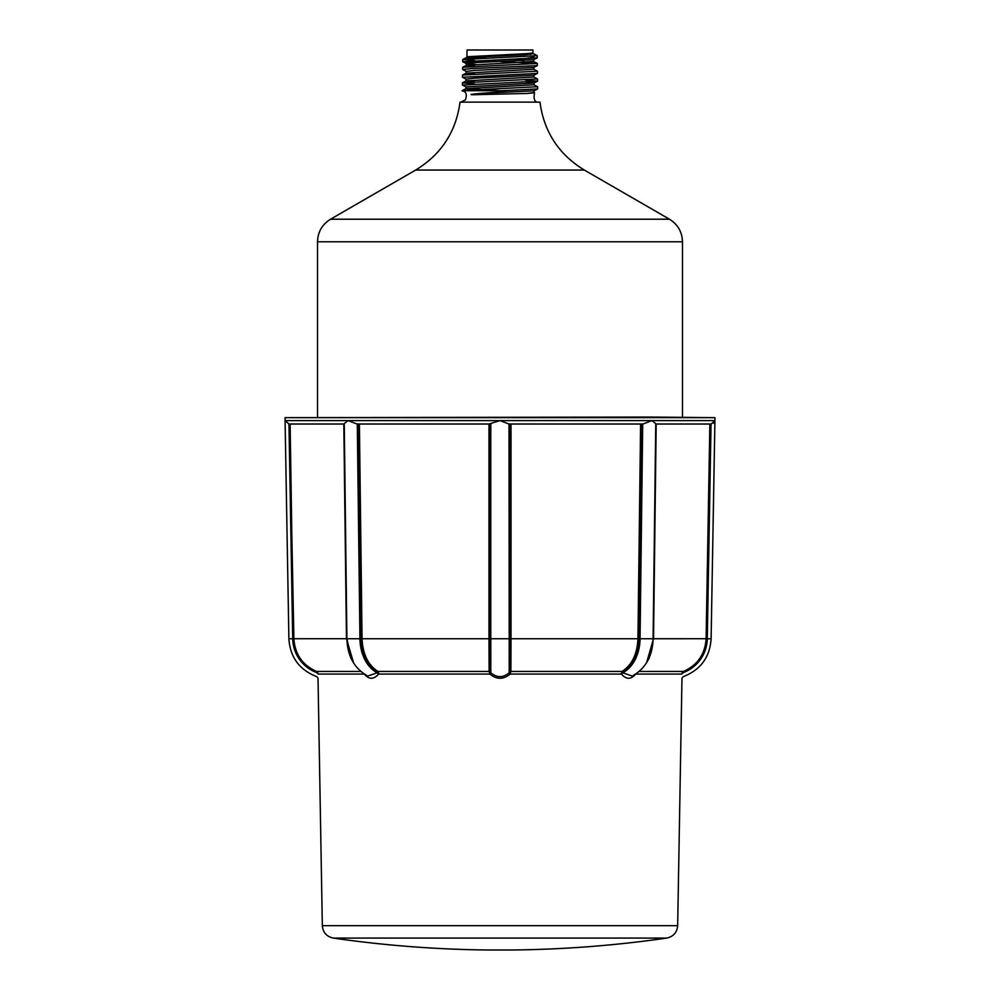 <?xml version="1.0" encoding="UTF-8"?>
<svg xmlns="http://www.w3.org/2000/svg" width="1000" height="1000" viewBox="0 0 1000 1000"><rect width="100%" height="100%" fill="white"/><g stroke="black" fill="none" stroke-linecap="round" stroke-linejoin="round"><path stroke-width="1.5" d="M677.663 925.675L322.337 925.675C322.962 932.475 326.6 936.6 333.263 938.075A1165.638 1165.638 0 0 0 488.25 950L511.75 950A1165.638 1165.638 0 0 0 666.737 938.075C673.4 936.6 677.038 932.475 677.663 925.675L681.975 678.3L683.175 676.675C700.512 669.975 709.825 657.35 711.112 638.812L707.288 638.737A36.8 36.8 0 0 1 683.112 672.675A1.737 1.125 12.1 0 0 681.85 673.388L681.775 674.075C682.025 679.65 682.025 679.65 681.775 674.075A1.737 1.225 -2.2 0 1 683.075 672.925C683.188 677.887 683.188 677.887 683.075 672.925C683.188 677.887 683.188 677.887 683.075 672.925L683.55 671.438L681.85 673.388M651.6 417.062L285.038 417.65L714.963 417.65L651.6 417.062M646.6 662.675L653.538 638.725L656.188 424.012L651.975 420.6L643.012 424.012L509 424.012L500 420.6L488.975 424.012L488.975 638.725L489.1 671.438L489.913 674.075C496.637 679.65 503.375 679.65 510.087 674.075L510.9 671.438L511.025 638.725L511.025 424.012L509.888 424.012L509.712 671.9A1.737 1.613 -178.8 0 1 510.9 671.438L622.075 671.438L621.4 674.075C626.337 679.65 631.087 679.65 635.662 674.075M642.712 424.012L640.062 638.737L653.1 638.737L655.75 424.012L711.263 424.012L714.912 420.6L348.025 420.6L343.812 424.012L346.463 638.725L353.625 663.05M683.737 671.9C697.975 665.425 705.6 654.362 706.625 638.737L707.288 638.737L711.038 424.012L709.862 424.012L706.112 638.725C705.113 654.137 697.588 665.05 683.55 671.438L639.325 671.438M290.138 424.012L293.375 638.725C294.375 654.338 302 665.4 316.262 671.9L316.45 671.438C302.4 665.025 294.875 654.125 293.888 638.725L289.625 424.012M491 424.012L356.987 424.012L348.025 420.6L285.087 420.6L288.888 638.812L292.712 638.737L288.962 424.012L285.087 420.6L285.038 417.65M359.4 424.012L358.237 424.012L360.887 638.725C361.6 654.362 366.95 665.425 376.938 671.9A1.737 1.15 119.7 0 1 377.925 671.438C368.05 665.05 362.762 654.137 362.05 638.725L359.4 424.012L358.237 424.012M641.762 424.012L640.6 424.012L637.95 638.725C637.25 654.125 631.962 665.025 622.075 671.438A1.737 1.15 60.3 0 1 623.062 671.9C633.05 665.4 638.4 654.35 639.113 638.737L641.762 424.012L640.6 424.012M490.788 424.012L490.788 638.737L509.212 638.737L509 424.012M509.712 671.9L508.988 672.925C503 677.887 497.013 677.887 491.012 672.925L490.288 671.9L490.112 638.737L490.112 424.012L488.975 424.012M511.025 424.012L509.888 424.012M713.637 423.175L714.338 422.425M632.288 676.062C645.625 668.525 652.562 656.087 653.1 638.737L706.625 638.725L709.862 424.012M288.75 424.012L344.263 424.012L346.9 638.737L490.788 638.737L490.788 672.675L489.65 673.388M632.263 676.062L623.1 672.925A1.737 0.838 -36.3 0 0 621.4 674.075L510.087 674.075C503.375 679.65 496.637 679.65 489.913 674.075L491.012 672.925M623.1 672.925L622.962 672.675A1.737 0.988 -24.7 0 0 621.275 673.388M510.35 673.388L509.212 672.675L509.212 638.737L640.062 638.737A36.8 26.025 90 0 1 622.962 672.675L623.062 671.9M508.988 672.925L510.087 674.075M490.288 671.9A1.737 1.613 -1.2 0 0 489.1 671.438L377.925 671.438L378.725 673.388A1.737 0.988 -155.3 0 0 377.038 672.675L376.9 672.925A1.737 0.838 -143.7 0 1 378.6 674.075L378.725 673.388M376.938 671.9L377.038 672.675A36.8 26.025 90 0 1 359.938 638.737L357.287 424.012M364.338 674.075C368.9 679.65 373.663 679.65 378.6 674.075L489.913 674.075M376.9 672.925L367.738 676.038M316.262 671.9L316.887 672.675A1.737 1.125 167.9 0 1 318.15 673.388L316.45 671.438L360.675 671.438M293.375 638.737L292.712 638.737A36.8 36.8 0 0 0 316.887 672.675L316.925 672.925A1.737 1.225 -177.8 0 1 318.225 674.075L318.15 673.388M318.225 674.075C317.975 679.65 317.975 679.65 318.225 674.075L364.162 674.075M316.925 672.925C316.812 677.887 316.812 677.887 316.925 672.925M350.988 658.487L346.9 638.725L293.888 638.725M649.188 658.15L646.363 663.062M514.35 59.25L520.35 59.025M520.312 54.962L520.3 53.987M530.65 54.337L527.775 53.575M524.487 58.712L533.237 57.213L534.312 56.238M520.375 59.462L522.688 58.925M486 58.15L469.075 57.2M466.925 56.75L527.5 53.6L532.888 52.975L532.975 50L467.025 50L466.938 56.75M474.775 58.6L466.425 57.613L525.375 54.7L533.513 53.725L530.875 53.312M462.25 90.725L501.75 90.725L506.238 91.425L480.725 93.387C470.737 94.3 468.475 94.75 473.95 94.725L527.263 93.438L534.075 92.55L534.1 90.775M500.05 90.7L465.988 88.663L533.962 84.787L533.962 83.025L537.537 81.163L525.325 80.05M474.538 81.888L466.1 80.9L533.85 77.025L533.85 75.275L537.425 73.4L537.438 71.188L462.512 75.062L466.2 73.138L533.737 69.262L533.737 67.5L537.312 65.638L537.312 63.425L462.638 67.3L466.325 65.375L533.625 61.5L533.625 59.737L537.2 57.875L537.212 55.663L462.738 59.538L474.875 60.65M474.625 74.125L466.2 73.138L466.213 71.388L474.438 70.412L533.737 67.5M474.7 66.363L466.325 65.375L466.325 63.625L474.525 62.65L533.625 59.737M523.975 60.613L519.575 60.412M480.737 93.387L534.075 90.8L537.65 88.925M501.75 90.725L537.663 88.925L537.65 86.713L462.3 90.588L465.988 88.663L465.988 86.912L533.95 83.038L526.038 82.075M462.463 85.075L537.537 81.163L537.537 78.95L462.4 82.837L466.1 80.9L466.087 79.15L474.363 78.175L533.85 75.263M475.988 64.5L466.312 63.625L462.738 61.75L537.212 57.875M584.338 170.062C558.763 154.462 543.975 131.825 539.975 102.137L460.025 102.137C456.025 131.825 441.238 154.462 415.662 170.062L330.538 219.213L669.463 219.213L584.338 170.062L415.662 170.062M527.263 93.438L534.5 92.775M462.537 77.287L537.438 73.4M466.2 71.388L462.638 69.525L471.875 68.55L537.312 65.638M474.175 62.675L462.738 61.75L462.738 59.538L466.438 57.613M500.513 61.575L537.312 63.425L533.625 61.5M537.388 71.162L533.737 69.262M465.975 86.912L462.4 85.037L462.4 82.837L474.637 83.938M637.95 638.725L639.113 638.737M509.888 638.725L511.025 638.725M490.112 638.737L488.975 638.725M360.887 638.725L362.05 638.725M346.9 638.737L346.9 638.737C347.438 656.087 354.375 668.525 367.713 676.062M635.837 674.075L681.775 674.075M333.263 938.075L666.737 938.075M682.487 417.062L682.487 241.788L317.512 241.788L317.512 417.062M711.112 638.812L714.963 417.65M322.337 925.675L318.025 678.3L316.825 676.675C299.488 669.975 290.175 657.35 288.888 638.812M534.562 92.85C533.263 99.562 534.8 102.662 539.175 102.137M462.15 90.712C463.512 91.587 468.1 91.287 465.462 99.825L460.825 102.137M466.087 79.15L462.512 77.275L462.512 75.062M537.2 55.663L533.513 53.725M537.537 78.95L533.85 77.025M537.65 86.713L533.962 84.787M462.638 67.3L462.638 69.513M317.512 241.788C317.838 231.938 322.175 224.412 330.538 219.213M682.487 241.788C682.163 231.938 677.825 224.412 669.463 219.213"/></g></svg>
